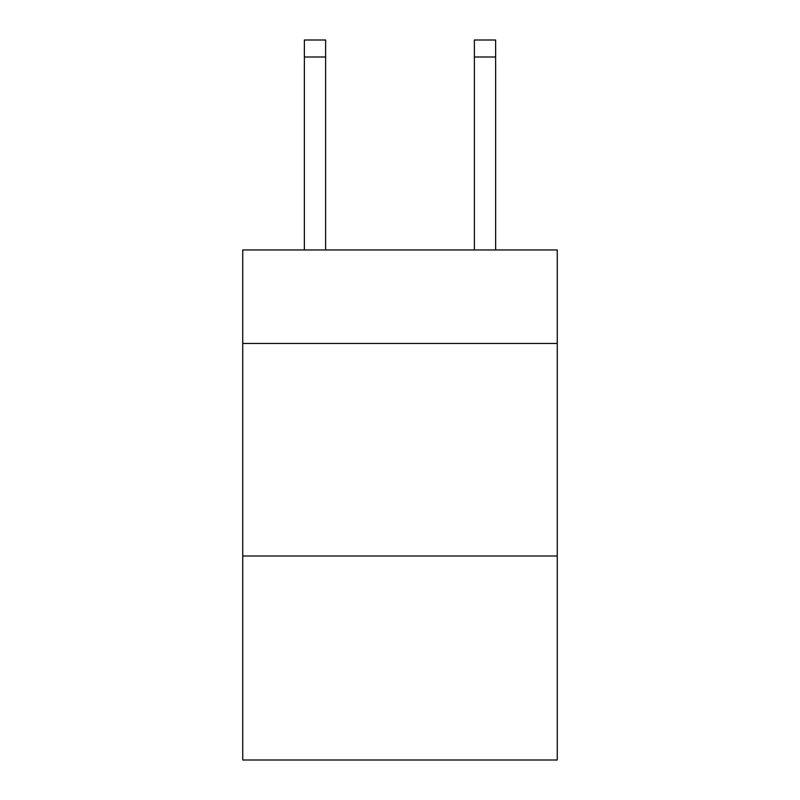<?xml version="1.0" encoding="UTF-8"?>
<svg xmlns="http://www.w3.org/2000/svg" width="800" height="800" viewBox="0 0 800 800"><rect width="100%" height="100%" fill="white"/><g stroke="black" fill="none" stroke-linecap="round" stroke-linejoin="round"><path stroke-width="1.2" d="M557.26 343.47L557.26 249.96L242.74 249.96L242.74 343.47L557.26 343.47L557.26 760L242.74 760L242.74 343.47M557.26 555.99L242.74 555.99M325.62 40L304.37 40L325.62 40L304.37 40L325.62 40L304.37 40L325.62 40L304.37 40L325.62 40L325.62 57L304.37 57L304.37 40L325.62 40L304.37 40M325.62 249.96L325.62 57M304.37 249.96L304.37 57M495.63 249.96L495.63 40L474.38 40L474.38 249.96M474.38 57L495.63 57"/></g></svg>
